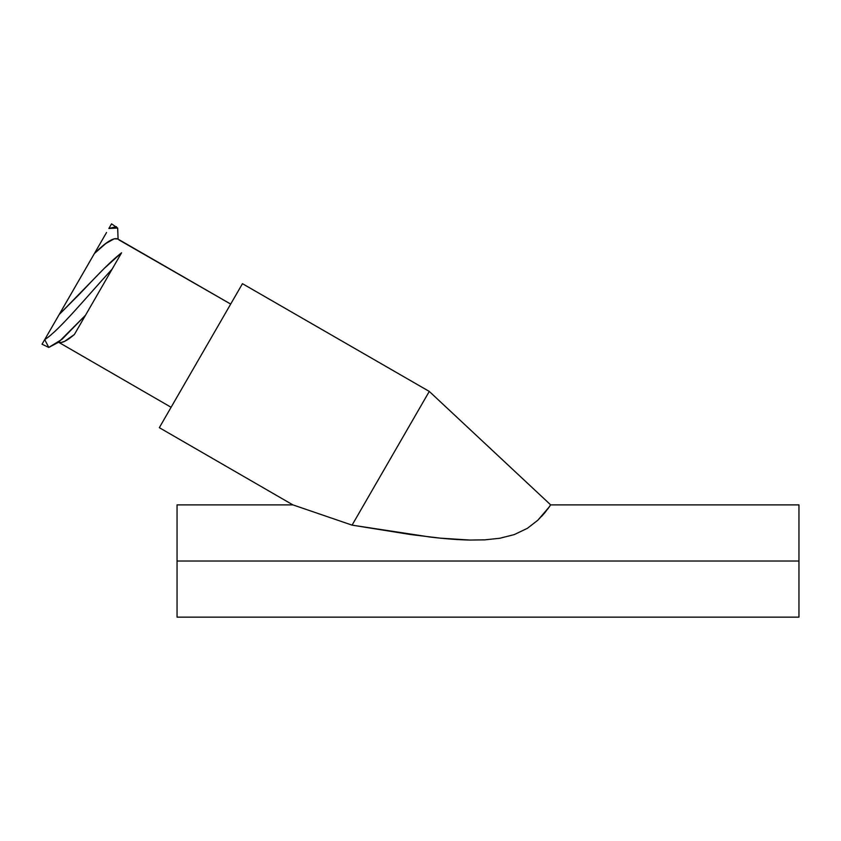 <?xml version="1.0" encoding="UTF-8"?>
<svg xmlns="http://www.w3.org/2000/svg" width="841" height="841" viewBox="0 0 841 841"><rect width="100%" height="100%" fill="white"/><g stroke="black" fill="none" stroke-linecap="round" stroke-linejoin="round"><path stroke-width="1.26" d="M429.278 391.422L242.46 283.69L159.327 427.67L292.91 504.884L352.074 525.141L429.278 391.422L352.074 525.141L292.91 504.884L159.327 427.67L242.46 283.69L429.278 391.422L550.687 504.884L545.084 512.4L537.809 520.253L527.339 528.348L514.229 534.603L499.796 538.261L484.868 539.848L469.919 540.059C458.629 539.827 445.446 538.839 430.371 537.084L352.074 525.141L410.702 534.561L440.221 538.145L469.919 540.059L484.868 539.848L499.796 538.261L514.229 534.603L527.339 528.348L537.809 520.253L549.31 506.86M118.865 239.874L230.686 304.085L117.898 239.033L114.229 238.781L105.861 243.48L94.423 253.509L59.175 314.534L104.221 268.416L121.567 252.794L74.397 334.487L64.599 341.372L60.994 342.55L58.376 342.129C61.361 343.643 66.702 341.099 74.397 334.487L117.151 260.437M111.674 269.929L112.2 269.015C88.463 294.802 58.334 331.428 44.72 339.585L42.05 344.221L48.767 347.438L62.045 339.28L85.53 315.217L58.565 342.224L171.101 407.286L58.565 342.234L48.767 347.438L44.72 339.585L97.125 248.82L50.628 329.367M177.052 617.147L177.052 561.021L177.052 617.147L798.95 617.147L798.95 561.021L177.052 561.021L177.052 504.884L177.052 561.021L798.95 561.021L798.95 504.884L550.687 504.884M545.042 512.453L541.625 516.385M547.565 509.257L549.289 506.892L547.565 509.247M798.95 617.147L798.95 504.884M97.125 248.82L106.544 232.494M117.898 239.033C113.798 237.173 105.977 241.998 94.423 253.509L44.72 339.585C41.177 345.725 41.177 345.725 44.72 339.585C58.334 331.428 88.463 294.802 112.2 269.015L121.567 252.794C107.722 263.496 90.365 282.912 79.632 293.972L59.175 314.555M116.731 261.173L119.296 256.726M108.878 228.479L111.548 223.853L117.687 228.058L118.076 239.149L117.687 228.058L108.878 228.479C112.421 222.339 112.421 222.339 108.878 228.479L116.405 226.66M177.052 504.884L292.91 504.884"/></g></svg>
